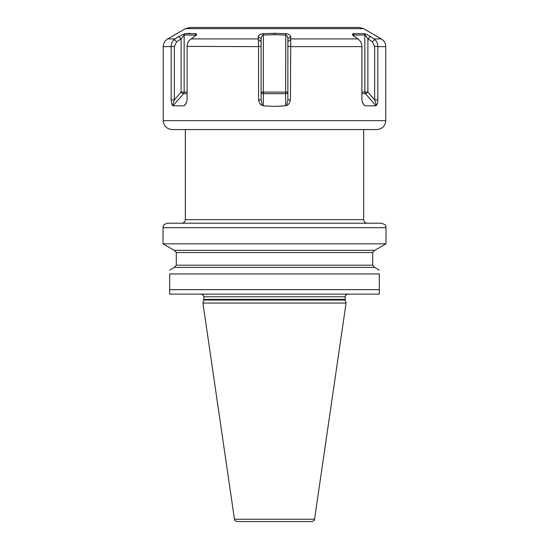 <?xml version="1.0" encoding="UTF-8"?>
<svg xmlns="http://www.w3.org/2000/svg" width="549" height="549" viewBox="0 0 549 549"><rect width="100%" height="100%" fill="white"/><g stroke="black" fill="none" stroke-linecap="round" stroke-linejoin="round"><path stroke-width="0.82" d="M274.5 223.217L167.472 223.217C161.379 225.337 163.87 226.36 163.019 227.677L385.981 227.677C385.13 226.36 387.621 225.337 381.528 223.217L274.5 223.217M176.284 265.208L372.716 265.208L374.672 267.418L174.328 267.418L176.284 265.208L176.284 252.574L174.328 250.365L374.672 250.365L385.981 243.831L163.019 243.831L163.019 227.677M379.297 273.951C379.297 268.825 379.297 268.825 379.297 273.951C379.297 268.825 379.297 268.825 379.297 273.951L169.703 273.951C169.703 268.825 169.703 268.825 169.703 273.951C169.703 268.825 169.703 268.825 169.703 273.951L169.703 294.12L379.297 294.12L379.297 273.951M305.718 294.12L379.297 294.12M274.5 294.12L201.14 294.12C204.907 295.575 203.473 296.625 203.816 296.796L345.184 296.796C345.445 296.734 344.223 295.437 347.86 294.12L274.5 294.12M203.727 300.049L202.924 303.041L346.076 303.041L345.273 300.049L203.727 300.049L203.816 296.796M234.457 519.258L314.543 519.258C313.987 519.608 315.73 520.006 311.894 521.55L237.106 521.55C233.27 520.006 235.013 519.608 234.457 519.258L202.924 303.041M307.056 521.55L241.944 521.55M363.527 28.644L185.473 28.644L189.933 27.45L359.067 27.45L363.527 28.644L381.301 38.91L374.034 38.91L370.451 36.543C367.295 34.669 365.209 33.715 364.2 33.667L352.952 33.667L352.389 34.82L358.648 39.514C360.748 41.299 361.832 43.584 361.894 46.384L361.901 99.897L362.409 102.615L364.797 105.82L363.404 104.214M184.924 33.654L190.222 33.304M174.369 39.356L178.549 36.543L174.191 39.514C172.311 41.299 171.309 43.584 171.178 46.384L171.171 99.897C171.391 103.013 171.878 104.825 172.626 105.333L173.059 105.82L183.592 93.659A2.23 1.928 90 0 0 184.155 92.081L187.099 92.081M258.572 46.631L258.572 99.897C259.176 103.013 260.418 104.825 262.298 105.333L263.348 105.82L274.5 106.382L285.652 105.82L286.702 105.333C288.479 104.893 289.721 103.082 290.428 99.897L290.744 36.543C289.845 34.669 288.177 33.715 285.741 33.667L274.5 33.304L263.259 33.667C260.061 34.148 258.387 35.109 258.256 36.543L258.572 46.631L187.106 46.384C187.168 43.584 188.252 41.292 190.352 39.514L196.611 34.82L196.048 33.667L184.8 33.667L178.549 36.543L181.108 38.842L184.155 35.047L195.307 35.047L195.595 35.932M263.259 33.667L263.348 35.047L274.5 34.669L285.652 35.047C286.88 35.321 287.628 36.584 287.875 38.842L287.875 99.897L286.702 105.333M285.741 33.667L285.652 92.081L287.875 92.081A2.23 1.578 180 0 1 285.652 93.659L285.652 92.081L261.125 92.081A2.23 1.578 180 0 0 263.348 93.659L263.348 35.047C262.106 35.342 261.365 36.605 261.125 38.842L258.256 36.543M364.2 33.667L367.892 38.842L370.451 36.543L374.034 38.91M290.668 39.514L287.875 41.751M290.744 36.543L287.875 38.842M377.829 99.897L377.822 46.384C377.691 43.584 376.683 41.292 374.809 39.514L372.318 41.751L374.665 46.384L374.665 99.897L376.374 105.333C377.088 104.893 377.568 103.082 377.829 99.897L374.665 99.897L367.892 92.081L364.845 92.081L364.845 35.047L353.693 35.047L353.693 36.165M290.428 99.897L287.875 99.897M362.292 102.189L364.797 105.82L375.941 105.82L376.374 105.333M274.5 129.571L376.84 129.571C382.262 129.042 385.233 126.071 385.762 120.65L163.238 120.65C163.767 126.071 166.738 129.042 172.16 129.571L274.5 129.571M187.099 46.631L187.099 99.897L186.591 102.615L184.203 105.82L186.715 102.189M185.596 104.214L184.203 105.82L173.059 105.82M173.168 40.619L174.17 39.528M258.572 99.897L261.125 99.897L261.125 38.842M258.332 39.514L261.125 41.751M262.298 105.333L261.125 99.897M172.626 105.333L174.335 99.897L174.335 46.384L176.682 41.751L181.108 38.842L181.108 92.081L184.155 92.081L184.155 35.047L184.8 33.667M171.171 99.897L174.335 99.897L181.108 92.081A2.23 0.789 -139.1 0 0 183.592 93.659L187.099 93.659M174.191 39.514L176.682 41.751M196.048 33.667L195.506 35.225M352.952 33.667L353.693 35.047L353.405 35.932M375.941 105.82L365.408 93.659A2.23 0.789 139.1 0 0 367.892 92.081L367.892 38.842L372.318 41.751M361.901 93.659L365.408 93.659A2.23 1.928 90 0 1 364.845 92.081L361.901 92.081M176.284 252.574L372.716 252.574L374.672 250.365M169.703 289.659L379.297 289.659M203.816 299.356L345.184 299.356L345.184 296.796M174.966 38.91L167.699 38.91C164.837 40.688 163.348 43.261 163.238 46.631L163.238 120.65M258.263 38.91L191.196 38.91M274.5 33.304L274.5 34.669M290.737 38.91L357.804 38.91M290.428 46.631L361.901 46.631M377.829 46.631L385.762 46.631C385.652 43.261 384.163 40.688 381.301 38.91M290.428 46.384L287.875 46.384M171.171 46.631L163.238 46.631M258.572 46.384L261.125 46.384M285.652 105.82L285.652 93.659L263.348 93.659L263.348 105.82M171.178 46.384L174.335 46.384M195.307 36.165L195.307 35.047M181.746 223.217C183.915 223.004 185.102 221.817 185.315 219.648L363.685 219.648L363.685 129.571M377.822 46.384L374.665 46.384M385.981 243.831L385.981 227.677M372.716 265.208L372.716 252.574M374.672 267.418L379.297 270.094M345.184 299.356L345.273 300.049M314.543 519.258L346.076 303.041M185.473 28.644L167.699 38.91M385.762 46.631L385.762 120.65M363.685 219.648C363.898 221.817 365.085 223.004 367.254 223.217M185.315 219.648L185.315 129.571M174.328 267.418L169.703 270.094M174.328 250.365L163.019 243.831"/></g></svg>
